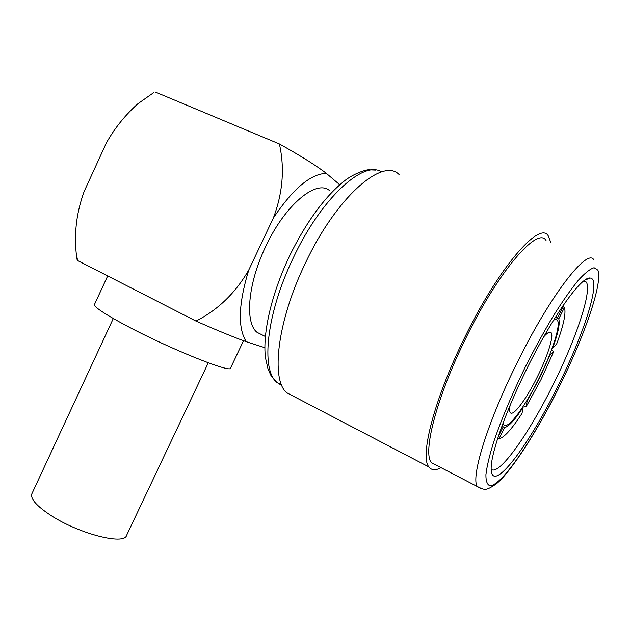 <?xml version="1.0" encoding="UTF-8"?>
<svg xmlns="http://www.w3.org/2000/svg" width="631" height="631" viewBox="0 0 631 631"><rect width="100%" height="100%" fill="white"/><g stroke="black" fill="none" stroke-linecap="round" stroke-linejoin="round"><path stroke-width="0.95" d="M527.5 367.431C552.922 315.989 581.624 276.141 590.111 278.042C602.203 278.389 583.509 335.621 556.834 388.286C528.147 446.33 492.361 493.813 491.226 469.898C489.979 456.142 504.95 412.5 527.5 367.431M491.202 469.354C498.987 476.011 528.447 434.412 552.425 386.101C575.417 340.527 592.351 291.143 586.294 282.089L584.219 280.614M526.049 406.892L540.877 379.854L553.789 351.333L549.767 355.537L539.253 378.726L527.2 400.756L526.049 406.892L523.612 405.725M499.011 438.758C504.035 437.772 511.709 429.301 522.034 413.344L523.146 407.247C514.817 419.986 508.641 426.745 504.611 427.526L499.011 438.758L497.78 438.143M557.449 317.417L555.154 317.677M555.635 317.488L558.766 318.868L564.469 307.423C566.173 313.189 563.57 325.383 556.652 343.998L552.638 348.162C558.104 333.231 560.147 323.466 558.766 318.868M552.243 347.981L552.638 348.162M562.97 305.735L563.404 305.972L557.662 317.503M503.144 422.817L503.719 424.513C507.19 430.847 524.653 407.468 538.953 378.521C552.046 352.508 560.983 325.21 557.418 320.335L555.919 319.42L553.647 320.091M546.028 240.427C537.628 226.127 498.514 271.014 465.867 338.121C436.471 397.372 422.415 453.011 431.454 462.697L436.542 465.347M563.002 306.784L564.469 307.423M551.407 350.252L553.789 351.333M502.181 425.412L503.081 427.045L498.206 436.818M522.744 407.05L523.146 407.247M502.678 426.572L504.611 427.526M510.116 405.291C509.454 408.904 509.485 411.294 510.195 412.461C512.806 417.296 526.136 399.541 537.131 377.267C547.187 357.272 553.939 336.504 551.234 332.837C550.09 331.196 547.621 332.466 543.843 336.67M550.784 242.391L548.165 235.694C539.466 220.834 498.766 267.426 464.739 337.388C434.12 399.131 419.576 456.931 428.954 466.972C431.572 470.403 435.587 470.631 440.99 467.658M399.068 174.503C382.512 157.158 336.11 197.479 305.254 263.419C277.151 321.495 270.738 379.452 286.608 392.671L294.866 396.978M263.119 335.384L256.991 332.308C244.733 322.701 247.715 283.871 265.643 246.65C285.133 204.523 316.936 178.628 329.879 190.901M264.854 347.705L246.271 341.694C237.587 327.891 238.423 303.992 248.772 269.989L273.341 218.058C292.965 188.764 310.626 173.864 326.322 173.351L339.77 184.765M77.029 259.262L77.589 260.548L195.973 321.084C217.979 330.778 234.748 337.64 246.271 341.694M243.55 340.693L230.56 368.023C231.837 373.686 169.416 348.73 126.2 325.604C104.691 314.064 94.106 307.037 94.453 304.528L107.688 275.936M77.589 260.548L76.185 252.928C74.087 232.192 76.761 211.669 84.199 191.351L106.426 142.811C114.732 128.077 125.254 115.023 138 103.658L153.546 92.741M155.108 91.96L279.391 143.947C284.826 168.248 282.806 192.952 273.341 218.058M326.322 173.351C316.533 165.764 300.892 155.96 279.391 143.947M248.772 269.989C235.639 292.831 218.034 309.86 195.973 321.084M208.277 362.809L126.531 535.49C124.315 545.31 78.978 533.858 50.835 515.393C36.543 505.967 30.225 498.766 31.873 493.789L113.296 318.521M525.718 366.169C512.309 393.499 501.061 420.207 493.663 442.047C489.467 455.55 486.88 466.443 485.909 474.709C485.87 481.295 487.274 484.987 490.145 485.783C501.819 485.326 532.351 440.446 558.025 389.13C583.754 337.908 603.118 282.972 597.865 270.139L594.094 267.733C590.182 268.853 584.874 273.089 578.193 280.416C570.803 289.526 562.576 301.271 553.505 315.65C544.182 331.259 534.914 348.091 525.718 366.169M481.295 488.694L477.344 486.548C470.497 477.935 487.282 422.447 517.483 362.068C551.139 293.723 588.25 246.784 594.008 260.217M381.629 171.932C363.724 159.698 321.116 198.308 293.218 258.032C266.44 313.481 260.824 369.253 276.638 382.228L281.907 385.644M585.032 280.03L590.111 278.042M583.707 281L586.294 282.089M503.719 424.513L502.694 424.008M431.454 462.697L477.344 486.548C484.9 490.192 485.602 491.202 496.597 483.638C510.747 471.98 536.642 432.235 558.072 389.177M551.234 332.837L549.704 332.151M428.954 466.972L286.608 392.671M281.536 384.776L276.638 382.228L270.833 375.224L268.033 369.088L265.47 357.753C262.441 333.034 271.59 293.904 289.345 256.391C305.94 222.562 324.019 197.629 343.587 181.602C353.06 173.612 366.453 169.494 368.883 169.794L375.855 170.118M256.991 332.308L265.359 336.512M77.163 260.082L76.193 252.928"/></g></svg>
